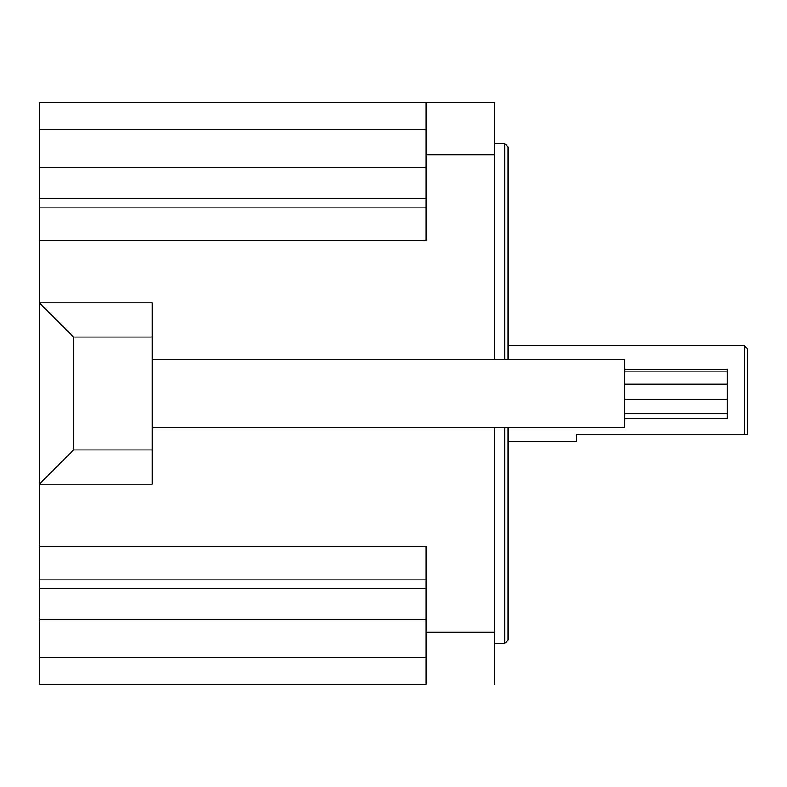 <?xml version="1.0" encoding="UTF-8"?>
<svg xmlns="http://www.w3.org/2000/svg" width="787" height="787" viewBox="0 0 787 787"><rect width="100%" height="100%" fill="white"/><g stroke="black" fill="none" stroke-linecap="round" stroke-linejoin="round"><path stroke-width="1.18" d="M624.465 369.211L727.119 369.211L727.119 418.586L624.465 418.586M152.265 359.285L624.465 359.285L624.465 427.715L152.265 427.715M508.127 427.715L508.127 639.949L504.703 643.373L504.703 427.715M508.127 441.409L576.566 441.409L576.566 434.562L744.227 434.562L744.227 345.591L508.127 345.591M152.265 449.957L152.265 337.043L73.565 337.043L73.565 449.957L152.265 449.957L152.265 484.172L39.35 484.172L39.35 546.503L426.003 546.503L426.003 684.346L39.35 684.346L426.003 684.346M494.443 102.654L494.443 154.665L426.003 154.665L426.003 102.654L494.443 102.654L39.35 102.654L39.35 302.828L152.265 302.828L152.265 337.043M494.443 154.665L494.443 359.285M494.443 427.715L494.443 684.346M426.003 154.665L426.003 240.497L39.35 240.497M73.565 449.957L39.35 484.172L39.35 302.828L73.565 337.043M39.35 684.346L39.35 546.503M504.703 359.285L504.703 143.627L508.127 147.051L508.127 359.285M744.227 345.591L747.65 349.015L747.65 434.562L744.227 434.562M494.443 632.335L426.003 632.335M39.35 579.901L426.003 579.901M39.35 588.41L426.003 588.41M39.35 619.526L426.003 619.526M39.35 657.598L426.003 657.598M39.35 129.402L426.003 129.402M39.35 167.474L426.003 167.474M39.35 198.59L426.003 198.59M39.35 207.099L426.003 207.099M727.119 399.255L624.465 399.255M727.119 413.687L624.465 413.687M504.703 643.373L494.443 643.373M504.703 143.627L494.443 143.627M727.119 384.204L624.465 384.204M727.119 371.11L624.465 371.11"/></g></svg>
